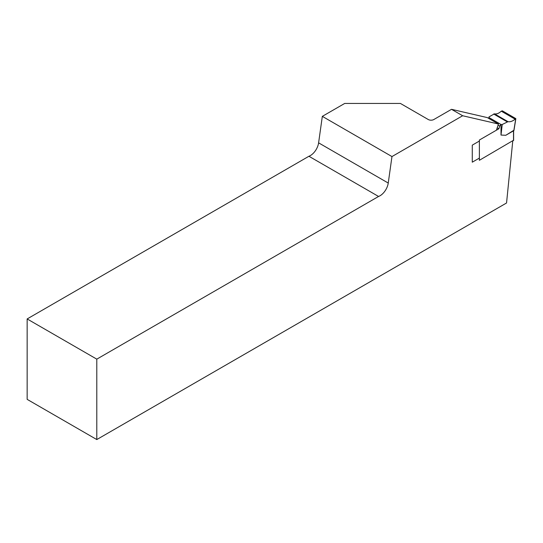 <?xml version="1.0" encoding="UTF-8"?>
<svg xmlns="http://www.w3.org/2000/svg" width="543" height="543" viewBox="0 0 543 543"><rect width="100%" height="100%" fill="white"/><g stroke="black" fill="none" stroke-linecap="round" stroke-linejoin="round"><path stroke-width="0.81" d="M27.15 318.945L308.926 156.262A11.817 6.821 120 0 0 318.605 142.843L322.325 116.358L344.703 103.442L400.415 103.442L428.271 119.521A3.937 2.274 180 0 0 433.843 119.521L451.518 109.319L487.302 117.593L498.447 124.021L462.656 115.747L391.965 156.567L388.245 183.052A11.817 6.821 -60 0 1 378.566 196.464L96.79 359.147L27.15 318.945L27.15 399.356L96.79 439.558L96.79 359.147M512.762 141.024L506.551 202.987L96.79 439.558M322.325 116.358L391.965 156.567M451.518 109.319L462.656 115.747M479.381 141.037L472.281 145.144L472.281 162.187L479.381 158.088M498.447 124.021L496.424 130.191M378.566 196.464L308.926 156.262M513.508 140.27L479.381 160.294L479.381 140.026L498.881 128.772L499.743 126.146A1.968 1.14 -60 0 1 501.006 124.49L502.234 124.49L508.004 121.659C510.128 122.094 512.511 121.272 515.158 119.188L515.735 118.557L502.363 110.84L501.27 111.172C498.881 113.399 496.601 114.288 494.442 113.833L489.026 116.867L489.026 117.573A1.968 1.14 120 0 0 488.333 118.184M513.882 130.259L505.791 135.282L501.006 135.064L502.234 124.49M501.006 135.064L501.006 124.49L489.026 117.573M515.158 119.188L501.27 111.172M498.881 128.772L497.205 127.802M513.508 140.589L513.508 130.829L505.791 135.282M513.508 130.829L513.508 130.476M513.821 130.646L515.721 118.883M318.605 142.843L388.245 183.052M508.004 121.659L494.442 113.833M507.182 121.822L493.648 114.003M499.743 126.146L498.067 125.182M515.843 118.754L513.95 130.49M513.624 130.761L513.624 140.427"/></g></svg>
